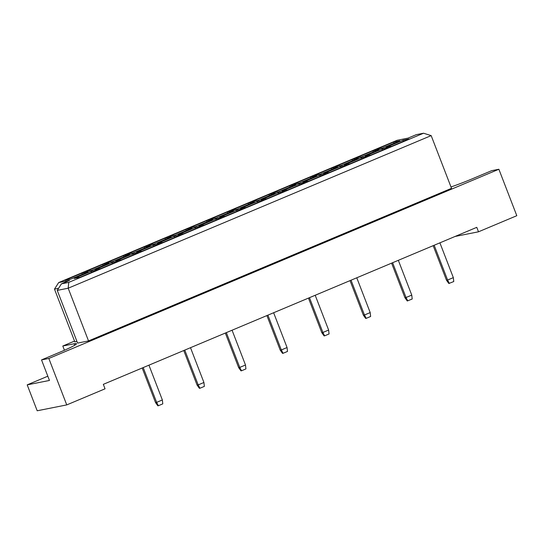 <?xml version="1.0" encoding="UTF-8"?>
<svg xmlns="http://www.w3.org/2000/svg" width="544" height="544" viewBox="0 0 544 544"><rect width="100%" height="100%" fill="white"/><g stroke="black" fill="none" stroke-linecap="round" stroke-linejoin="round"><path stroke-width="0.82" d="M47.818 376.196L27.2 384.866L37.196 410.774L66.749 404.906L105.046 388.81L103.326 384.343L476.782 227.338L478.502 231.805L516.8 215.703L498.875 169.252L491.579 170.7L472.593 178.684A28.798 2.074 -21.1 0 1 450.996 186.98M455.131 236.443L478.502 231.805M27.2 384.866L49.456 380.453L41.528 359.904L60.513 351.927A28.798 2.074 -21.1 0 0 76.439 343.726A28.798 2.074 -21.1 0 0 74.113 343.774L62.805 346.018L74.535 341.088M41.528 359.904L48.831 358.462L498.875 169.252M68.734 282.39L423.538 133.226L416.242 134.674L408.054 138.115L397.113 140.291L58.677 282.567L69.618 280.398L61.438 283.839L68.734 282.39L68.19 288.211L57.242 290.387L77.581 343.087L88.529 340.918L451.513 188.319L431.174 135.612L68.19 288.211L88.529 340.918M58.575 288.306L54.482 289.116L74.82 341.822L76.928 341.401M48.831 358.462L66.749 404.906M64.437 350.241L62.805 346.018M385.961 147.376L403.226 140.121L409.102 138.951L391.836 146.214L385.961 147.376M376.693 149.219L393.958 141.957L399.833 140.794L382.568 148.05L376.693 149.219M365.174 156.114L382.439 148.859L388.314 147.689L371.049 154.952L365.174 156.114M355.905 157.957L373.17 150.695L379.046 149.532L361.78 156.788L355.905 157.957M344.393 164.852L361.658 157.597L367.533 156.427L350.268 163.69L344.393 164.852M335.124 166.695L352.39 159.433L358.265 158.27L341 165.526L335.124 166.695M323.605 173.59L340.87 166.335L346.746 165.165L329.48 172.428L323.605 173.59M314.337 175.426L331.602 168.171L337.477 167.008L320.212 174.264L314.337 175.426M302.824 182.328L320.09 175.073L325.965 173.903L308.7 181.166L302.824 182.328M293.556 184.164L310.821 176.909L316.696 175.746L299.431 183.002L293.556 184.164M282.037 191.066L299.302 183.811L305.177 182.641L287.912 189.904L282.037 191.066M272.768 192.902L290.034 185.647L295.909 184.484L278.644 191.74L272.768 192.902M261.256 199.804L278.521 192.549L284.396 191.379L267.131 198.642L261.256 199.804M251.988 201.64L269.253 194.385L275.128 193.222L257.863 200.478L251.988 201.64M240.468 208.542L257.734 201.287L263.609 200.117L246.344 207.38L240.468 208.542M231.2 210.378L248.465 203.123L254.34 201.96L237.075 209.216L231.2 210.378M219.688 217.28L236.953 210.025L242.828 208.855L225.563 216.118L219.688 217.28M210.419 219.116L227.684 211.861L233.56 210.698L216.294 217.954L210.419 219.116M198.9 226.018L216.165 218.763L222.04 217.593L204.775 224.856L198.9 226.018M189.632 227.854L206.897 220.599L212.772 219.429L195.507 226.692L189.632 227.854M178.119 234.756L195.384 227.494L201.26 226.331L183.994 233.594L178.119 234.756M168.851 236.592L186.116 229.337L191.991 228.167L174.726 235.43L168.851 236.592M157.332 243.494L174.597 236.232L180.472 235.069L163.207 242.332L157.332 243.494M148.063 245.33L165.328 238.075L171.204 236.905L153.938 244.168L148.063 245.33M136.551 252.232L153.816 244.97L159.691 243.807L142.426 251.063L136.551 252.232M127.282 254.068L144.548 246.813L150.423 245.643L133.158 252.906L127.282 254.068M115.763 260.97L133.028 253.708L138.904 252.545L121.638 259.801L115.763 260.97M106.495 262.806L123.767 255.551L129.635 254.381L112.37 261.644L106.495 262.806M94.982 269.708L112.248 262.446L118.123 261.283L100.858 268.539L94.982 269.708M85.714 271.544L102.979 264.289L108.854 263.119L91.589 270.382L85.714 271.544M74.195 278.446L91.467 271.184L97.335 270.021L80.07 277.277L74.195 278.446M64.933 280.282L82.198 273.027L88.067 271.857L70.802 279.12L64.933 280.282M82.198 273.027L82.069 274.38M91.467 271.184L91.338 272.544M102.979 264.289L102.85 265.642M112.248 262.446L112.118 263.806M123.767 255.551L123.638 256.904M133.028 253.708L132.906 255.068M144.548 246.813L144.418 248.166M153.816 244.97L153.687 246.33M165.328 238.075L165.206 239.428M174.597 236.232L174.474 237.592M186.116 229.337L185.987 230.69M195.384 227.494L195.255 228.854M206.897 220.599L206.774 221.959M216.165 218.763L216.043 220.116M227.684 211.861L227.555 213.221M236.953 210.025L236.824 211.378M248.465 203.123L248.343 204.483M257.734 201.287L257.611 202.64M269.253 194.385L269.124 195.745M278.521 192.549L278.392 193.902M290.034 185.647L289.911 187.007M299.302 183.811L299.18 185.164M310.821 176.909L310.692 178.269M320.09 175.073L319.96 176.426M331.602 168.171L331.48 169.531M340.87 166.335L340.748 167.688M352.39 159.433L352.26 160.793M361.658 157.597L361.529 158.95M373.17 150.695L373.048 152.055M382.439 148.859L382.316 150.212M393.958 141.957L393.829 143.317M403.226 140.121L403.097 141.474M57.242 290.387L61.438 283.839M423.538 133.226L431.174 135.612M54.482 289.116L58.677 282.567M148.934 365.167L162.357 399.962L162.785 403.866L158.372 405.722L157.855 405.824L155.536 402.587L142.188 368.002M155.536 402.587L156.631 402.37L143.201 367.574M158.372 405.722L156.631 402.37L162.357 399.962M190.502 347.691L203.925 382.486L204.354 386.39L199.94 388.246L199.424 388.348L197.098 385.111L183.756 350.526M197.098 385.111L198.193 384.894L184.77 350.105M199.94 388.246L198.193 384.894L203.925 382.486M232.07 330.222L245.494 365.01L245.922 368.914L241.509 370.77L240.992 370.872L238.666 367.635L225.325 333.05M238.666 367.635L239.761 367.418L226.338 332.629M241.509 370.77L239.761 367.418L245.494 365.01M273.632 312.746L287.062 347.534L287.49 351.438L283.07 353.294L282.56 353.396L280.235 350.159L266.893 315.574M280.235 350.159L281.33 349.942L267.906 315.153M283.07 353.294L281.33 349.942L287.062 347.534M315.2 295.27L328.63 330.058L329.059 333.962L324.639 335.825L324.129 335.92L321.803 332.683L308.462 298.098M321.803 332.683L322.898 332.466L309.475 297.677M324.639 335.825L322.898 332.466L328.63 330.058M356.769 277.794L370.199 312.582L370.627 316.486L366.207 318.349L365.697 318.451L363.372 315.207L350.03 280.629M363.372 315.207L364.466 314.99L351.043 280.201M366.207 318.349L364.466 314.99L370.199 312.582M398.337 260.318L411.767 295.106L412.196 299.016L407.266 300.975L404.94 297.731L391.598 263.153M404.94 297.731L406.035 297.514L392.612 262.725M407.776 300.873L406.035 297.514L411.767 295.106M439.906 242.842L453.336 277.63L453.764 281.54L448.834 283.499L446.508 280.255L433.167 245.677M446.508 280.255L447.603 280.038L434.18 245.249M449.344 283.397L447.603 280.038L453.336 277.63M74.684 345.25L74.113 343.774"/></g></svg>
